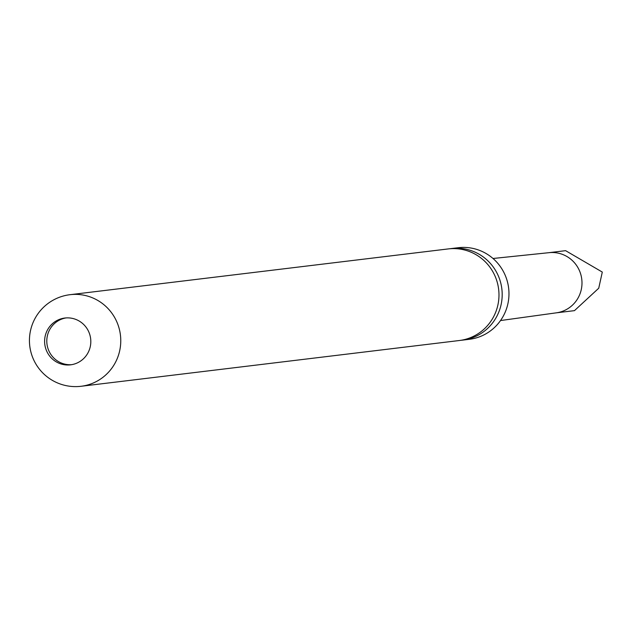 <?xml version="1.0" encoding="UTF-8"?>
<svg xmlns="http://www.w3.org/2000/svg" width="634" height="634" viewBox="0 0 634 634"><rect width="100%" height="100%" fill="white"/><g stroke="black" fill="none" stroke-linecap="round" stroke-linejoin="round"><path stroke-width="0.95" d="M460.91 340.299A46.131 45.204 -96.9 0 0 462.519 340.133A46.131 45.204 -96.9 0 0 500.82 305.826A46.131 45.204 -96.9 0 0 468.027 249.669A46.131 45.204 -96.9 0 0 451.432 248.536A46.131 45.204 -96.9 0 0 449.831 248.766M62.061 364.257A23.569 23.101 -96.9 0 0 70.54 364.835A23.569 23.101 -96.9 0 0 90.115 347.305A23.569 23.101 -96.9 0 0 73.354 318.617A23.569 23.101 -96.9 0 0 64.874 318.03A23.569 23.101 -96.9 0 0 45.307 335.56A23.569 23.101 -96.9 0 0 62.061 364.257M71.634 364.677A23.569 23.101 83.1 0 1 47.495 335.299A23.569 23.101 83.1 0 1 65.976 317.927M548.893 252.689L565.599 250.668L602.3 272.073L598.734 288.216L574.467 310.644L556.169 312.855M464.817 250.058A46.131 45.204 83.1 0 1 497.611 306.214A46.131 45.204 83.1 0 1 459.309 340.521L81.089 386.28A46.131 45.204 83.1 0 0 119.398 351.973A46.131 45.204 83.1 0 0 86.604 295.824A46.131 45.204 83.1 0 0 70.009 294.691L448.222 248.924A46.131 45.204 83.1 0 1 464.817 250.058M451.432 248.536L458.216 247.72A46.131 45.204 83.1 0 1 474.811 248.853A46.131 45.204 83.1 0 1 507.604 305.002A46.131 45.204 83.1 0 1 469.295 339.309L462.519 340.133M555.923 312.887A30.305 29.695 -96.9 0 0 556.414 312.824A30.305 29.695 -96.9 0 0 581.093 290.348A30.305 29.695 -96.9 0 0 549.139 252.665L493.006 258.49M556.414 312.824L500.511 320.55M70.009 294.691A46.131 46.131 0 0 0 63.86 385.107A46.131 46.131 0 0 0 81.089 386.28"/></g></svg>
